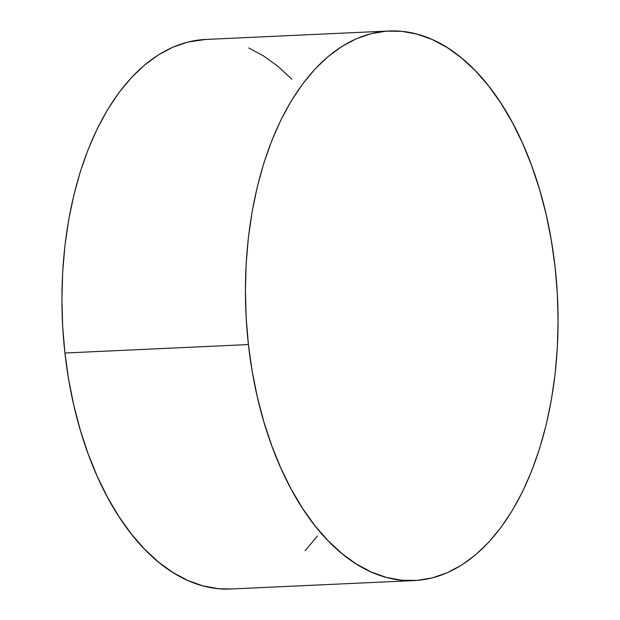 <?xml version="1.0" encoding="UTF-8"?>
<svg xmlns="http://www.w3.org/2000/svg" width="620" height="620" viewBox="0 0 620 620"><rect width="100%" height="100%" fill="white"/><g stroke="black" fill="none" stroke-linecap="round" stroke-linejoin="round"><path stroke-width="0.93" d="M248.411 344.565A275.063 155.992 -92.6 0 1 389.096 31A275.063 155.992 -92.6 0 1 555.086 266.988L557.341 293.849L558.093 320.819L557.341 347.649L555.094 374.077L551.366 399.846L546.197 424.708L539.64 448.423L531.759 470.766L522.621 491.521L512.314 510.485L500.952 527.481L488.63 542.337L475.47 554.915L461.598 565.099L447.152 572.779L432.272 577.894L417.097 580.382L401.775 580.235L386.446 577.437L371.272 572.028L356.384 564.045L341.938 553.582L328.073 540.733L314.906 525.62L302.583 508.392L291.214 489.211L280.906 468.263L271.769 445.749L263.88 421.887L257.315 396.909L252.146 371.047L248.411 344.565L246.163 317.704L245.404 290.733L246.156 263.903L248.403 237.476L252.131 211.707L257.3 186.845L263.856 163.13L271.746 140.786L280.883 120.032L291.183 101.068L302.552 84.072L314.875 69.215L328.026 56.637L341.899 46.453L356.345 38.766L371.225 33.658L386.399 31.163L401.729 31.318L417.051 34.116L432.225 39.525L447.113 47.508L461.559 57.97L475.432 70.82L488.591 85.932L500.914 103.16L512.283 122.342L522.59 143.29L531.735 165.804L539.625 189.666L546.181 214.644L551.351 240.498L555.086 266.988A275.063 155.992 -92.6 0 1 414.4 580.553A275.063 155.992 -92.6 0 1 248.411 344.565L64.914 353.012L248.411 344.565M389.096 31L205.6 39.447A275.063 155.992 87.4 0 0 64.914 353.012A275.063 155.992 87.4 0 0 230.904 589L414.4 580.553M205.708 39.447L187.728 42.106L172.848 47.221L158.402 54.901L144.53 65.085L131.37 77.663L119.048 92.519L107.686 109.515L97.379 128.48L88.242 149.234L80.36 171.577L73.803 195.292L68.634 220.154L64.906 245.923L62.659 272.351L61.907 299.181L62.659 326.151L64.914 353.012L68.65 379.502L73.819 405.356L80.375 430.334L88.265 454.196L97.41 476.71L107.717 497.659L119.087 516.84L131.409 534.068L144.569 549.181L158.441 562.03L172.887 572.493L187.775 580.475L202.949 585.885L218.271 588.682L231.012 588.992M305.125 550.785L317.448 535.928M291.927 79.267L278.062 66.418L263.616 55.955L248.728 47.973"/></g></svg>

